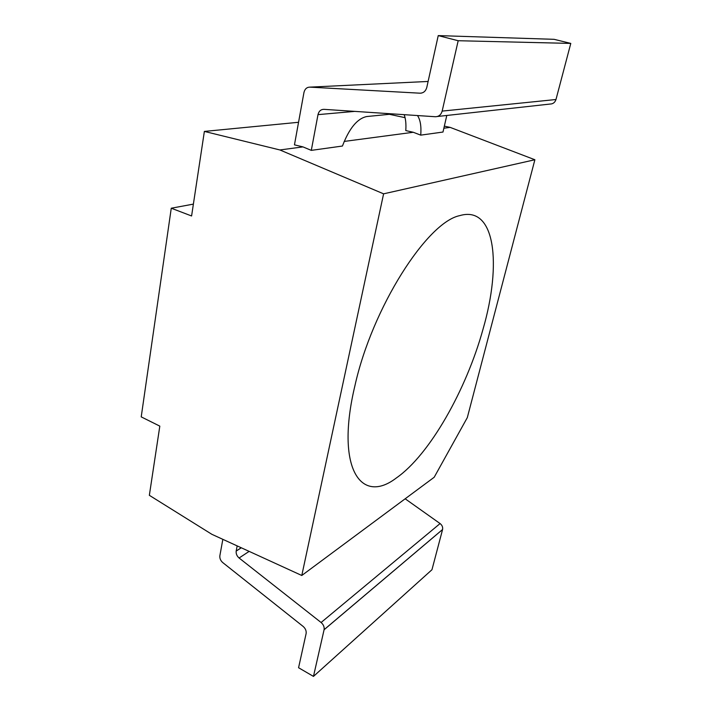 <?xml version="1.0" encoding="UTF-8"?>
<svg xmlns="http://www.w3.org/2000/svg" width="712" height="712" viewBox="0 0 712 712"><rect width="100%" height="100%" fill="white"/><g stroke="black" fill="none" stroke-linecap="round" stroke-linejoin="round"><path stroke-width="1.07" d="M459.774 215.62C427.182 222.091 372.216 307.584 354.896 385.842C335.192 468.354 360.94 505.217 396.388 477.939C429.674 454.808 466.28 389.838 483.03 329.193C501.88 264.241 495.436 205.056 459.774 215.62C495.436 205.056 501.88 264.241 483.03 329.193C466.28 389.838 429.674 454.808 396.388 477.939C360.94 505.217 335.192 468.354 354.896 385.842C372.216 307.584 427.182 222.091 459.774 215.62M301.79 575.483L383.599 193.833L279.887 149.956L204.371 131.417L191.59 215.976L171.263 208.215L141.216 416.876L159.817 426.132L149.351 495.321L211.847 534.303L301.79 575.483L434.187 477.262L467.312 417.615L534.881 159.746L383.599 193.833M171.263 208.215L193.379 204.113M534.881 159.746L450.144 127.377L443.861 128.213M417.499 115.549C420.356 119.821 421.433 126.353 420.73 135.138L413.272 132.272L344.199 141.43M428.108 81.453L309.782 87.131C306.747 87.229 304.807 89.027 303.953 92.516L294.457 144.847L302.974 146.895L279.887 149.956M389.402 114.303L405.075 117.676M444.341 126.131L450.144 127.377M298.55 122.286L204.371 131.417M237.167 545.899L236.188 551.088C235.912 553.758 236.882 556.063 239.09 558.003L321.094 622.502C323.471 624.593 324.476 626.987 324.094 629.702L313.467 676.4L298.568 667.731L306.124 633.547C306.472 630.877 305.484 628.509 303.152 626.444L222.722 562.56C220.56 560.647 219.608 558.368 219.866 555.734L222.838 539.34M313.467 676.4L431.97 569.716L442.579 529.497C442.98 527.183 442.152 525.207 440.087 523.56L405.164 498.792M309.782 87.131L420.027 93.192C423.453 93.103 425.696 91.198 426.782 87.469L438.236 35.6L458.181 40.726L442.161 111.099C441.057 114.81 438.779 116.688 435.317 116.732L323.907 109.337C320.836 109.39 318.869 111.161 317.997 114.632L311.295 150.374L342.445 146.031C349.227 128.329 357.326 118.495 366.742 116.537L393.193 113.938M437.39 116.501L550.091 104.05C553.019 103.996 554.986 102.484 555.983 99.511L570.784 43.414L554.105 39.32L438.236 35.6M420.73 135.138L442.989 132.04L446.789 115.469M302.974 146.895L311.295 150.374M413.272 132.272L405.778 130.581C406.249 124.191 405.715 118.877 404.176 114.668M458.181 40.726L570.784 43.414M442.561 529.541L324.085 629.755M236.206 551.008L241.226 547.759M440.087 523.56L321.094 622.502M239.09 558.003L249.147 551.382M420.027 93.192L421.433 93.094M442.161 111.099L555.983 99.511M317.997 114.632L354.736 111.384M442.579 529.497L324.094 629.702M241.297 547.786L236.188 551.088"/></g></svg>
